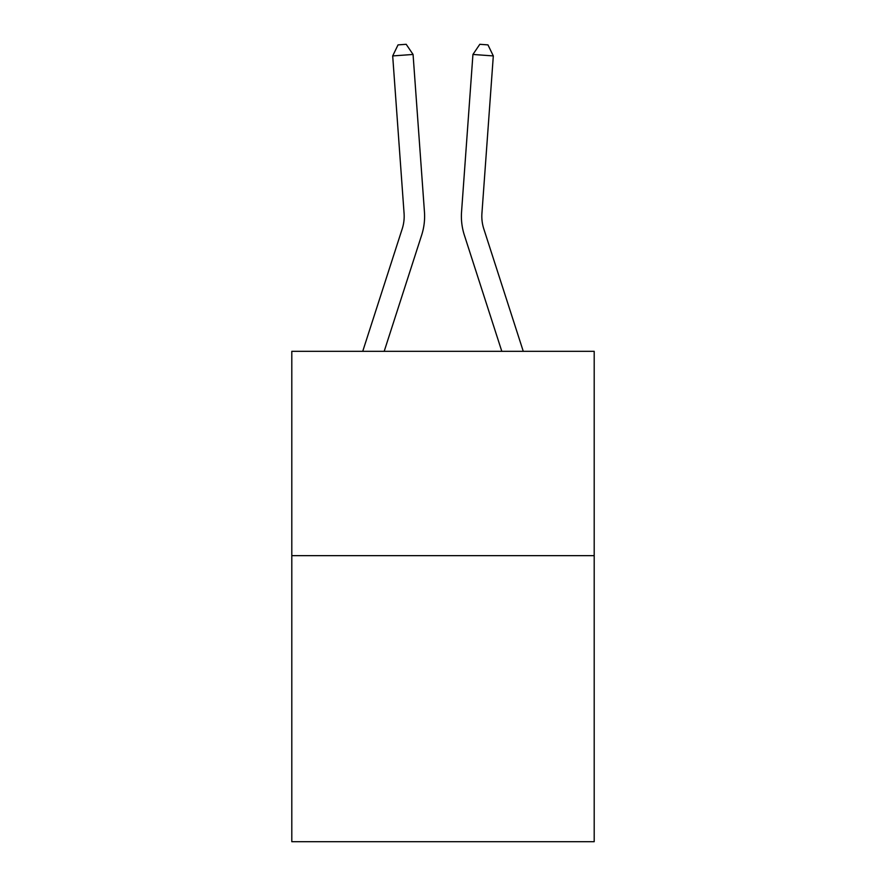 <?xml version="1.0" encoding="UTF-8"?>
<svg xmlns="http://www.w3.org/2000/svg" width="886" height="886" viewBox="0 0 886 886"><rect width="100%" height="100%" fill="white"/><g stroke="black" fill="none" stroke-linecap="round" stroke-linejoin="round"><path stroke-width="1.33" d="M594.196 555.644L594.196 841.7L291.804 841.7L291.804 351.321L594.196 351.321L594.196 555.644L291.804 555.644M362.728 351.321L402.211 228.843A40.867 40.867 0 0 0 404.071 213.36L392.686 55.929L413.064 54.456L424.449 211.887A61.3 61.3 0 0 1 421.658 235.111L384.192 351.321M523.272 351.321L483.789 228.843A40.867 40.867 0 0 1 481.929 213.36L493.314 55.929L472.936 54.456L461.551 211.887A61.3 61.3 0 0 0 464.342 235.111L501.808 351.321M472.936 54.456L461.551 211.887L472.936 54.456L461.551 211.887L472.936 54.456L461.551 211.887L472.936 54.456L461.551 211.887L472.936 54.456L461.551 211.887L472.936 54.456L461.551 211.887L472.936 54.456L461.551 211.887L472.936 54.456L461.551 211.887L472.936 54.456L461.551 211.887L472.936 54.456L461.551 211.887L472.936 54.456L461.551 211.887L472.936 54.456L461.551 211.887L472.936 54.456L461.551 211.887L472.936 54.456L461.551 211.887L472.936 54.456L461.551 211.887L472.936 54.456L461.551 211.887L472.936 54.456L479.813 44.3L487.964 44.887L493.314 55.929M402.211 228.843A40.867 40.867 0 0 0 404.071 213.36A40.867 40.867 0 0 1 402.211 228.843A40.867 40.867 0 0 0 404.071 213.36A40.867 40.867 0 0 1 402.211 228.843A40.867 40.867 0 0 0 404.071 213.36A40.867 40.867 0 0 1 402.211 228.843A40.867 40.867 0 0 0 404.071 213.36A40.867 40.867 0 0 1 402.211 228.843A40.867 40.867 0 0 0 404.071 213.36A40.867 40.867 0 0 1 402.211 228.843A40.867 40.867 0 0 0 404.071 213.36A40.867 40.867 0 0 1 402.211 228.843A40.867 40.867 0 0 0 404.071 213.36A40.867 40.867 0 0 1 402.211 228.843A40.867 40.867 0 0 0 404.071 213.36A40.867 40.867 0 0 1 402.211 228.843A40.867 40.867 0 0 0 404.071 213.36A40.867 40.867 0 0 1 402.211 228.843M392.686 55.929L398.035 44.887L406.187 44.3L413.064 54.456"/></g></svg>
